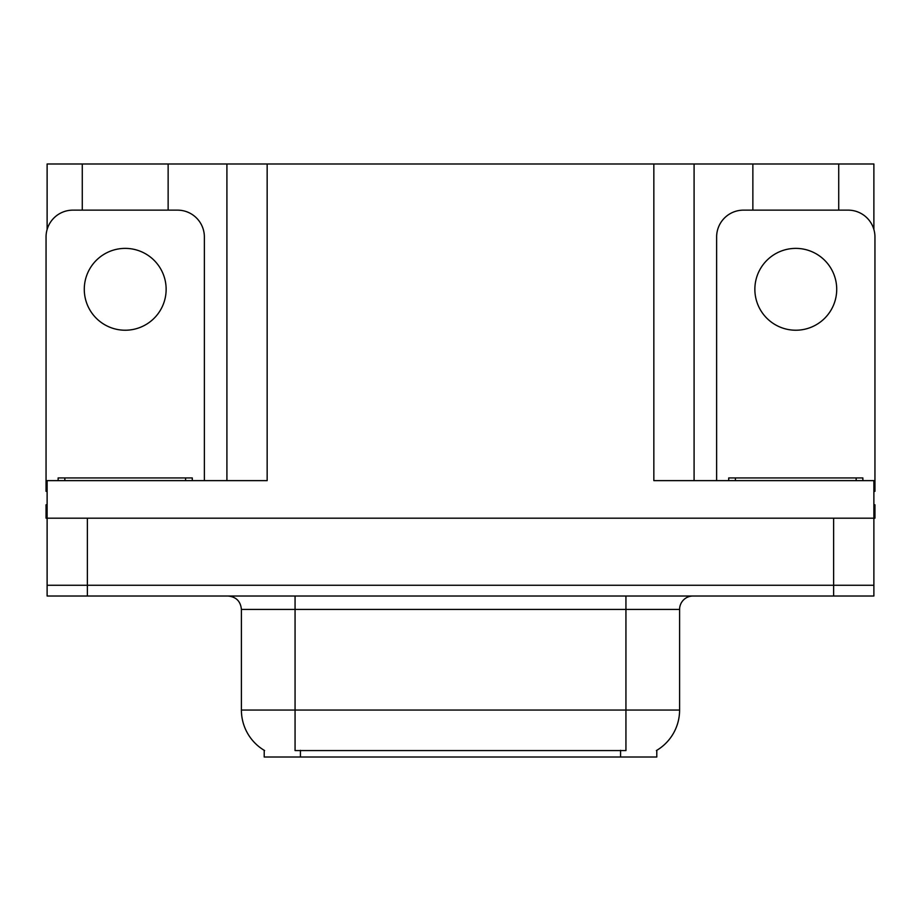 <?xml version="1.0" encoding="UTF-8"?>
<svg xmlns="http://www.w3.org/2000/svg" width="921" height="921" viewBox="0 0 921 921"><rect width="100%" height="100%" fill="white"/><g stroke="black" fill="none" stroke-linecap="round" stroke-linejoin="round"><path stroke-width="1.38" d="M656.788 750.327L656.788 757.016L264.212 757.016L264.212 750.327M87.38 596.014L873.879 596.014L873.879 585.272L47.121 585.272L47.121 518.189L87.38 518.189L87.38 585.272L47.121 585.272L47.121 596.014L87.38 596.014L87.38 585.272L873.879 585.272L873.879 518.189L87.38 518.189M168.14 210.138L168.14 163.984L653.841 163.984L653.841 480.624L873.879 480.624L873.879 518.189L874.95 518.189L874.95 504.777L873.879 504.777M47.121 504.777L46.05 504.777L46.05 518.189L47.121 518.189L47.121 480.624L267.159 480.624L267.159 163.984M82.28 210.138L82.28 163.984L47.121 163.984L47.121 229.456M838.72 210.138L838.72 163.984L873.879 163.984L873.879 229.456M226.911 163.984L226.911 480.624M653.841 163.984L694.089 163.984L694.089 480.624L694.089 163.984L752.86 163.984L752.86 210.138M838.72 163.984L752.86 163.984M82.28 163.984L168.14 163.984M264.615 750.569A46.959 46.959 0 0 1 241.406 710.056L295.065 710.056L295.065 750.569L625.935 750.569L625.935 710.056L679.594 710.056L679.594 609.426A13.412 13.412 0 0 1 693.018 596.014M241.406 710.056L241.406 609.426C240.611 601.275 236.133 596.808 227.982 596.014M656.385 750.569A46.959 46.959 0 0 0 679.594 710.056M873.879 596.014L873.879 585.272M125.21 248.382A40.927 40.927 0 0 0 84.283 289.298A40.927 40.927 0 0 0 125.21 330.225A40.927 40.927 0 0 0 166.137 289.298A40.927 40.927 0 0 0 125.21 248.382M47.121 491.377A26.836 26.836 0 0 0 46.05 491.354L46.05 236.973A26.836 26.836 0 0 1 72.886 210.138L177.534 210.138A26.836 26.836 0 0 1 204.37 236.973L204.37 480.624M58.127 480.624L58.127 477.941L192.293 477.941L192.293 480.624M728.707 480.624L728.707 477.941L862.873 477.941L862.873 480.624M795.79 248.382A40.927 40.927 0 0 0 754.863 289.298A40.927 40.927 0 0 0 795.79 330.225A40.927 40.927 0 0 0 836.717 289.298A40.927 40.927 0 0 0 795.79 248.382M716.63 480.624L716.63 236.973A26.836 26.836 0 0 1 743.466 210.138L848.114 210.138A26.836 26.836 0 0 1 874.95 236.973L874.95 491.354A26.836 26.836 0 0 0 873.879 491.377M833.62 518.189L833.62 596.014M620.57 757.016L620.57 750.327M300.43 757.016L300.43 750.327M625.935 596.014L625.935 609.426L241.406 609.426M679.594 609.426L625.935 609.426L625.935 710.056L295.065 710.056L295.065 596.014M185.582 477.941L185.582 480.624M64.838 477.941L64.838 480.624M856.162 477.941L856.162 480.624M735.418 477.941L735.418 480.624"/></g></svg>
